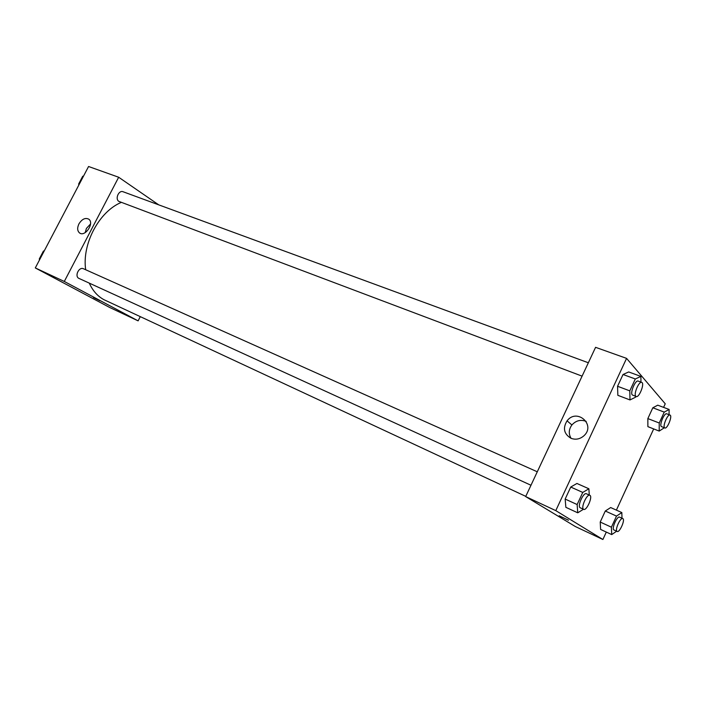 <?xml version="1.0" encoding="UTF-8"?>
<svg xmlns="http://www.w3.org/2000/svg" width="706" height="706" viewBox="0 0 706 706"><rect width="100%" height="100%" fill="white"/><g stroke="black" fill="none" stroke-linecap="round" stroke-linejoin="round"><path stroke-width="1.06" d="M140.265 316.667L138.12 320.859L109.668 307.472L35.3 267.936L88.568 166.501L118.67 177.241L158.744 204.864M78.931 223.89C82.028 219.028 85.32 217.457 88.797 219.187C94.639 223.158 85.011 237.392 79.513 232.918C77.289 230.888 77.095 227.879 78.931 223.89M138.12 320.859L64.299 281.456L35.3 267.936M64.299 281.456L118.67 177.241M90.527 223.97L86.423 228.426L85.197 232.618M93.457 297.517L99.864 300.738M83.758 268.898L83.511 268.774C78.904 266.418 74.218 276.523 79.037 278.438L530.983 485.251M588.345 362.76L123.073 191.75C118.784 189.87 114.804 199.03 118.89 201.395L582.088 376.139M89.291 283.132C92.707 290.713 97.587 296.238 103.958 299.697L525.776 496.362M121.308 202.393C99.122 211.5 81.843 243.941 85.682 269.745M606.304 532.077L602.898 539.499L575.337 526.535L525.67 496.583L595.582 347.326L626.575 358.374L665.237 403.797L663.587 407.38M616.391 510.12L653.694 428.913M576.934 483.469L570.739 487.043L565.153 499.071L565.859 507.323L565.153 499.071L570.739 487.043L576.934 483.469L588.883 488.773L589.272 495.047M628.693 371.956L623.036 374.489L617.565 386.27L617.847 395.316L617.565 386.27L623.036 374.489L628.693 371.956L640.889 376.404L640.951 382.096M657.763 405.182L652.821 407.777L647.843 418.587L647.887 426.645L647.843 418.587L652.821 407.777L657.763 405.182L669.12 409.462L669.05 414.696M602.898 539.499L555.79 510.623L626.575 358.374M600.612 529.429L600.224 522.043L600.612 529.429L611.723 534.592L611.405 527.197L616.506 516.095L621.827 512.565L622.004 518.239M605.289 511.02L600.224 522.043L605.289 511.02L610.672 507.552L605.289 511.02L616.506 516.095M571.03 438.311C563.944 434.022 562.62 428.198 567.059 420.838C576.978 407.627 596.464 425.153 583.615 436.052C579.723 439.211 575.531 439.962 571.03 438.311M555.79 510.623L525.67 496.583M568.224 520.057L559.505 515.98L568.224 520.057M586.192 421.385C580.738 419.329 575.972 420.511 571.904 424.959C568.718 429.38 568.445 433.837 571.083 438.338M559.196 515.751L568.471 520.243M583.456 509.264L577.755 512.812L577.137 504.543L582.759 492.426L588.883 488.773M589.819 495.294L586.377 493.759C583.509 492.029 577.137 506.237 580.111 507.72L583.668 509.361C586.624 511.1 593.066 496.362 589.819 495.294C586.977 493.573 580.588 507.817 583.544 509.3L583.668 509.361M577.755 512.812L565.859 507.323M577.137 504.543L565.153 499.071M582.759 492.426L570.739 487.043M635.929 396.445L635.594 397.178L629.99 399.94L629.805 390.859L635.303 378.99L640.889 376.404M641.71 382.378L638.189 381.081C635.462 379.643 629.858 392.854 632.302 394.954L636.177 396.534C639.159 398.034 644.957 383.208 641.71 382.378C639.001 380.94 633.379 394.177 635.806 396.278L636.177 396.534M629.99 399.94L617.847 395.316M629.805 390.859L617.565 386.27M635.303 378.99L623.036 374.489M616.629 531.212L611.723 534.592M622.789 518.592L619.577 517.145C617.194 515.654 611.352 528.706 613.858 529.932L617.159 531.459C619.603 532.942 625.507 519.466 622.789 518.592C620.415 517.119 614.573 530.197 617.062 531.406L617.159 531.459M621.827 512.565L610.672 507.552M611.405 527.197L600.224 522.043M664.337 427.765L659.201 431.075L659.245 423L664.24 412.11L669.12 409.462M670.003 415.057L666.729 413.813C664.443 412.542 659.227 424.747 661.301 426.503L664.84 427.968C667.32 429.274 672.721 415.755 670.003 415.057C667.735 413.787 662.51 426.027 664.567 427.774L664.84 427.968M659.201 431.075L647.887 426.645M659.245 423L647.843 418.587M664.24 412.11L652.821 407.777M39.607 259.729L39.262 259.005L43.445 251.045L44.222 250.939M39.845 259.27L39.262 259.005M44.037 251.301L43.445 251.045M78.931 184.84L78.613 184.081L82.734 176.235L83.484 176.182M79.213 184.31L78.613 184.081M83.343 176.456L82.734 176.235M79.513 232.918L80.06 233.236M83.511 268.774L537.284 471.793M567.059 420.838L571.904 424.959"/></g></svg>
